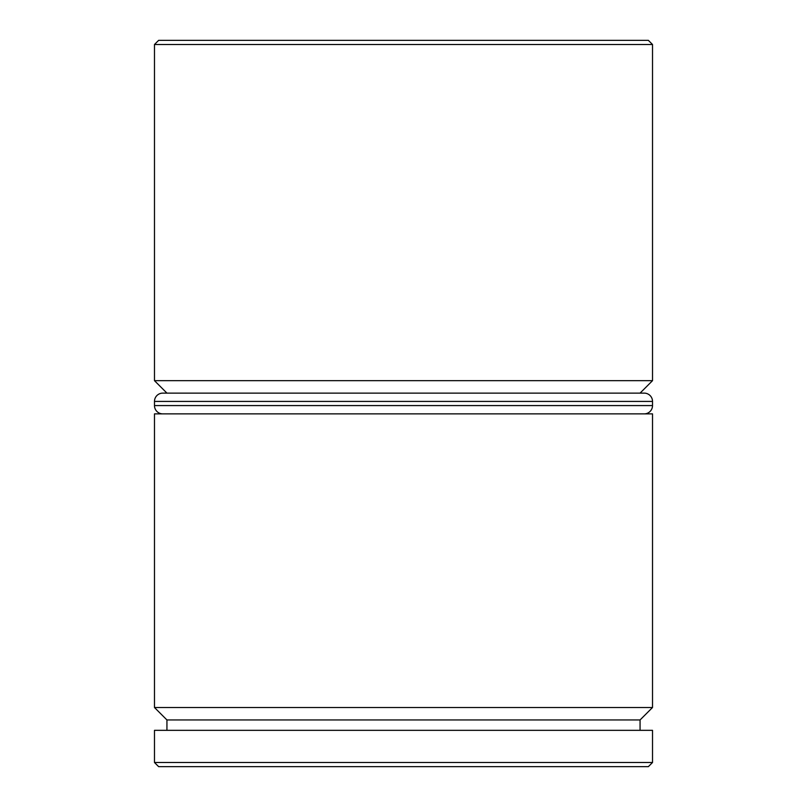 <?xml version="1.0" encoding="UTF-8"?>
<svg xmlns="http://www.w3.org/2000/svg" width="807" height="807" viewBox="0 0 807 807"><rect width="100%" height="100%" fill="white"/><g stroke="black" fill="none" stroke-linecap="round" stroke-linejoin="round"><path stroke-width="1.21" d="M640.062 719.955L166.938 719.955L154.48 707.507L652.52 707.507L640.062 719.955L640.062 730.335M640.062 393.12L652.52 380.672L154.48 380.672L166.938 393.12M154.48 44.496L158.636 40.35L648.364 40.35L652.52 44.496L154.48 44.496L154.48 380.672M648.364 766.65L158.636 766.65L154.48 762.504L652.52 762.504L648.364 766.65M652.52 44.496L652.52 380.672M652.52 707.507L652.52 413.88L154.48 413.88L154.48 707.507M166.938 719.955L166.938 730.335M652.52 762.504L652.52 730.335L154.48 730.335L154.48 762.504M652.52 401.422L154.48 401.422A8.302 8.302 0 0 1 162.782 393.12L644.218 393.12A8.302 8.302 0 0 1 652.52 401.422L652.52 405.578A8.302 8.302 0 0 1 644.218 413.88M162.782 413.88A8.302 8.302 0 0 1 154.48 405.578L652.52 405.578M154.48 401.422L154.48 405.578"/></g></svg>
